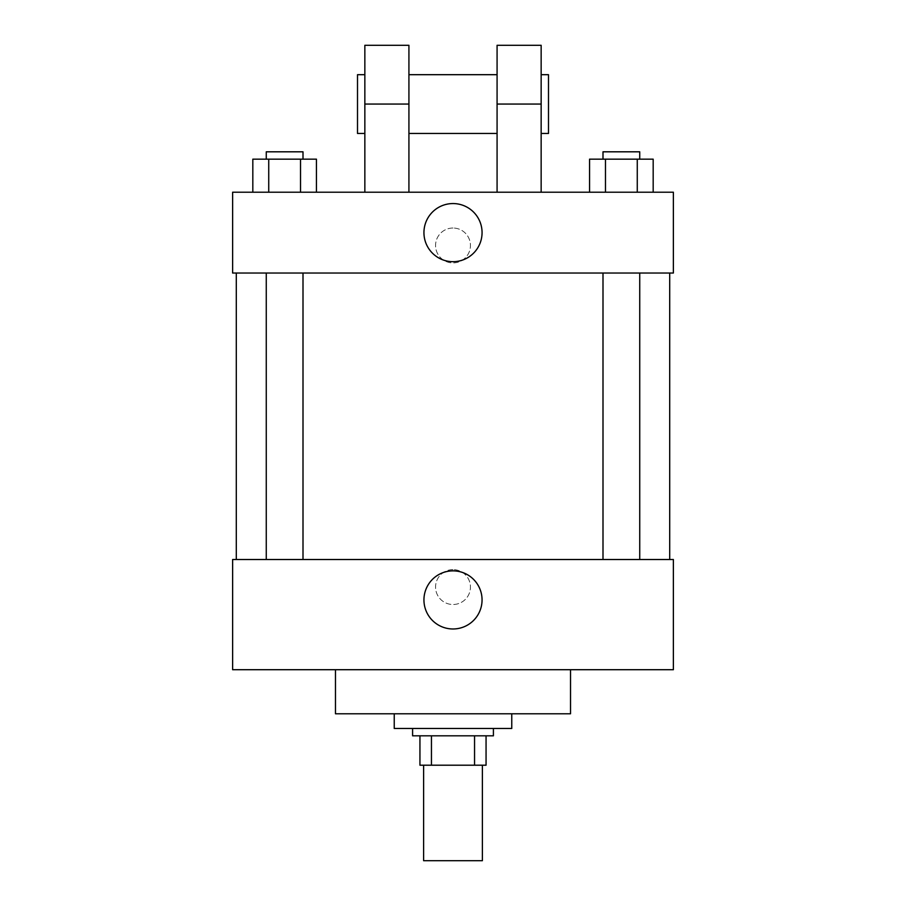 <?xml version="1.0" encoding="UTF-8"?>
<svg xmlns="http://www.w3.org/2000/svg" width="906" height="906" viewBox="0 0 906 906"><rect width="100%" height="100%" fill="white"/><g stroke="black" fill="none" stroke-linecap="round" stroke-linejoin="round"><path stroke-width="0.68" stroke-dasharray="4.53 3.4" d="M482.388 860.7L423.612 860.7M482.388 765.208L423.612 765.208L482.388 765.208M431.449 765.208L419.942 765.208L419.942 735.819L431.449 735.819L431.449 765.208L486.058 765.208M474.551 735.819L431.449 735.819L474.551 735.819L474.551 765.208M431.449 735.819L419.942 735.819M412.592 735.819L493.408 735.819M453 728.469L412.592 728.469L453 728.469M511.765 728.469L394.235 728.469M511.765 713.781L394.235 713.781L511.765 713.781M570.531 669.704L570.531 713.781L335.469 713.781L335.469 669.704L570.531 669.704L335.469 669.704M232.627 669.704L673.373 669.704L673.373 559.512L232.627 559.512L232.627 669.704M453 569.614A17.452 17.452 0 0 0 437.892 595.786A17.452 17.452 0 0 0 468.108 595.786A17.452 17.452 0 0 0 453 569.614A17.452 17.452 0 0 1 468.108 595.786A17.452 17.452 0 0 1 437.892 595.786A17.452 17.452 0 0 1 453 569.614M621.369 559.512L639.738 559.512L621.369 559.512M303 559.512L266.262 559.512L303 559.512L266.262 559.512L303 559.512L303 273.023L266.262 273.023L303 273.023M453 559.512L669.704 559.512L453 559.512M673.373 587.065L673.373 569.614L673.373 587.065M232.627 587.065L232.627 569.614L232.627 587.065M423.94 599.919A29.06 29.06 0 0 0 467.53 625.083A29.06 29.06 0 0 0 467.53 574.755A29.06 29.06 0 0 0 423.94 599.919M453 273.023L669.704 273.023L453 273.023M621.369 273.023L639.738 273.023L621.369 273.023M232.627 273.023L673.373 273.023L673.373 192.219L232.627 192.219L232.627 273.023L673.373 273.023M589.557 192.219L589.557 159.162L653.181 159.162L637.269 159.162L637.269 192.219L653.181 192.219L589.557 192.219L653.181 192.219L589.557 192.219L653.181 192.219L637.269 192.219L637.269 159.162L605.468 159.162L605.468 192.219L605.468 159.162L653.181 159.162L653.181 192.219M639.738 159.162L603 159.162L639.738 159.162L603 159.162L639.738 159.162L639.738 151.812L603 151.812L639.738 151.812L603 151.812L603 159.162M252.819 192.219L252.819 159.162L316.443 159.162L300.532 159.162L300.532 192.219L316.443 192.219L252.819 192.219L316.443 192.219L252.819 192.219L316.443 192.219L300.532 192.219L300.532 159.162L268.731 159.162L268.731 192.219L268.731 159.162L316.443 159.162L316.443 192.219M303 159.162L266.262 159.162L303 159.162L266.262 159.162L303 159.162L303 151.812L266.262 151.812L303 151.812L266.262 151.812L266.262 159.162M637.269 159.162L637.269 192.219M605.468 159.162L605.468 192.219M300.532 159.162L300.532 192.219M268.731 159.162L268.731 192.219M673.373 245.481L673.373 228.029L673.373 245.481M423.94 232.627A29.06 29.06 0 0 0 467.53 257.791A29.06 29.06 0 0 0 467.53 207.451A29.06 29.06 0 0 0 423.94 232.627M232.627 245.481L232.627 228.029L232.627 245.481M453 228.029A17.452 17.452 0 0 0 437.892 254.201A17.452 17.452 0 0 0 468.108 254.201A17.452 17.452 0 0 0 453 228.029A17.452 17.452 0 0 1 468.108 254.201A17.452 17.452 0 0 1 437.892 254.201A17.452 17.452 0 0 1 453 228.029M364.846 192.219L408.923 192.219L364.846 192.219L364.846 104.065L408.923 104.065L408.923 192.219M497.077 192.219L541.154 192.219L497.077 192.219L497.077 45.3M497.077 74.688L497.077 133.454L497.077 74.688M408.923 74.688L408.923 133.454L408.923 74.688M408.923 45.3L408.923 104.065M541.154 74.688L541.154 133.454L541.154 74.688M541.154 45.3L541.154 192.219M548.492 74.688L548.492 133.454M364.846 133.454L364.846 74.688L364.846 133.454M364.846 45.3L364.846 104.065M357.508 133.454L357.508 74.688M497.077 104.065L541.154 104.065M266.262 273.023L266.262 559.512M603 273.023L603 559.512M639.738 273.023L639.738 559.512"/><path stroke-width="1.36" d="M423.612 765.208L423.612 860.7L482.388 860.7L482.388 765.208M474.551 735.819L474.551 765.208L419.942 765.208L419.942 735.819M474.551 765.208L486.058 765.208L486.058 735.819L486.058 765.208M493.408 728.469L493.408 735.819L412.592 735.819L412.592 728.469M431.449 735.819L431.449 765.208M394.235 713.781L394.235 728.469L511.765 728.469L511.765 713.781M335.469 669.704L335.469 713.781L570.531 713.781L570.531 669.704M673.373 669.704L232.627 669.704L232.627 559.512L673.373 559.512L673.373 669.704M423.94 599.919A29.06 29.06 0 0 1 467.53 574.755A29.06 29.06 0 0 1 467.53 625.083A29.06 29.06 0 0 1 423.94 599.919M673.373 273.023L232.627 273.023L232.627 192.219L673.373 192.219L673.373 273.023L232.627 273.023M653.181 192.219L653.181 159.162L589.557 159.162L589.557 192.219M637.269 159.162L637.269 192.219M605.468 159.162L605.468 192.219M603 159.162L603 151.812L639.738 151.812L639.738 159.162M316.443 192.219L316.443 159.162L252.819 159.162L252.819 192.219M300.532 159.162L300.532 192.219M268.731 159.162L268.731 192.219M266.262 159.162L266.262 151.812L303 151.812L303 159.162M423.94 232.627A29.06 29.06 0 0 1 467.53 207.451A29.06 29.06 0 0 1 467.53 257.791A29.06 29.06 0 0 1 423.94 232.627M497.077 192.219L497.077 104.065L541.154 104.065L541.154 45.3L497.077 45.3L497.077 104.065M497.077 74.688L408.923 74.688M364.846 192.219L364.846 104.065L408.923 104.065L408.923 192.219M408.923 104.065L408.923 45.3L364.846 45.3L364.846 104.065M541.154 192.219L541.154 104.065M541.154 133.454L548.492 133.454L548.492 74.688L541.154 74.688M364.846 74.688L357.508 74.688L357.508 133.454L364.846 133.454M236.296 273.023L236.296 559.512M669.704 273.023L669.704 559.512M639.738 559.512L639.738 273.023M603 559.512L603 273.023M266.262 273.023L266.262 559.512M303 273.023L303 559.512M497.077 133.454L408.923 133.454"/></g></svg>
